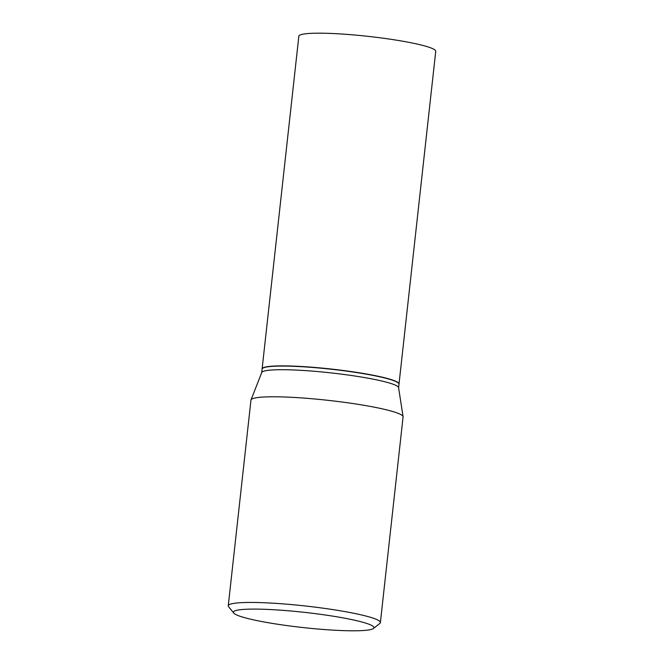 <?xml version="1.0" encoding="UTF-8"?>
<svg xmlns="http://www.w3.org/2000/svg" width="664" height="664" viewBox="0 0 664 664"><rect width="100%" height="100%" fill="white"/><g stroke="black" fill="none" stroke-linecap="round" stroke-linejoin="round"><path stroke-width="1" d="M398.998 384.099A68.865 7.437 -173.7 0 0 399.014 384.008L435.742 51.311A68.865 7.437 -173.7 0 0 433.16 48.895A68.865 7.437 -173.7 0 0 358.278 35.35A68.865 7.437 -173.7 0 0 298.841 36.196L262.114 368.893A68.865 7.437 -173.7 0 0 262.114 368.985M399.014 384.008A68.865 7.437 -173.7 0 0 396.425 381.592A68.865 7.437 -173.7 0 0 321.55 368.047A68.865 7.437 -173.7 0 0 262.114 368.893M398.599 387.743L398.989 384.199A68.865 7.437 -173.7 0 0 398.674 383.352A68.865 7.437 -173.7 0 0 396.408 381.783A68.865 7.437 -173.7 0 0 325.236 368.603A68.865 7.437 -173.7 0 0 262.587 368.329A68.865 7.437 -173.7 0 0 262.097 369.084L261.699 372.628M373.442 628.484L379.833 623.43A76.526 8.267 -173.7 0 0 380.381 622.583L403.081 416.926A76.526 8.267 -173.7 0 0 403.081 416.685L398.583 387.627A68.865 7.437 -173.7 0 0 396.001 385.435A68.865 7.437 -173.7 0 0 322.115 371.981A68.865 7.437 -173.7 0 0 261.74 372.521L251.017 399.902A76.526 8.267 -173.7 0 0 250.959 400.135L228.258 605.792A76.526 8.267 -173.7 0 0 228.607 606.73L233.745 613.063A70.691 7.636 -173.7 0 0 236.069 614.665A70.691 7.636 -173.7 0 0 309.133 628.202A70.691 7.636 -173.7 0 0 373.442 628.484A70.691 7.636 -173.7 0 0 371.292 625.231A70.691 7.636 -173.7 0 0 290.649 610.98A70.691 7.636 -173.7 0 0 233.745 613.063M398.674 383.352L398.508 383.136A68.674 7.42 -173.7 0 0 396.242 381.584A68.674 7.42 -173.7 0 0 325.269 368.429A68.674 7.42 -173.7 0 0 262.803 368.155L262.587 368.329M380.381 622.583A76.526 8.267 -173.7 0 0 377.501 619.91A76.526 8.267 -173.7 0 0 294.301 604.854A76.526 8.267 -173.7 0 0 228.258 605.792M403.081 416.685A76.526 8.267 -173.7 0 0 400.209 414.253A76.526 8.267 -173.7 0 0 318.106 399.305A76.526 8.267 -173.7 0 0 251.017 399.902"/></g></svg>
